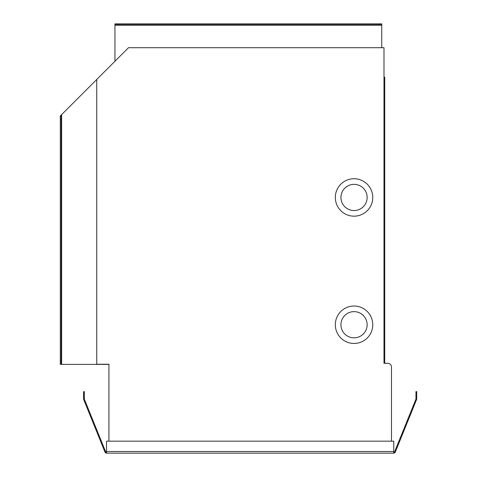 <?xml version="1.0" encoding="UTF-8"?>
<svg xmlns="http://www.w3.org/2000/svg" width="477" height="477" viewBox="0 0 477 477"><rect width="100%" height="100%" fill="white"/><g stroke="black" fill="none" stroke-linecap="round" stroke-linejoin="round"><path stroke-width="0.72" d="M335.325 197.454A18.716 18.716 0 0 1 354.041 178.732A18.716 18.716 0 0 1 372.764 197.454A18.716 18.716 0 0 1 354.041 216.17A18.716 18.716 0 0 1 335.325 197.454M335.325 324.742A18.716 18.716 0 0 1 354.041 306.019A18.716 18.716 0 0 1 372.764 324.742A18.716 18.716 0 0 1 354.041 343.458A18.716 18.716 0 0 1 335.325 324.742M367.147 197.454A13.106 13.106 0 0 1 354.041 210.554A13.106 13.106 0 0 1 340.942 197.454A13.106 13.106 0 0 1 354.041 184.349A13.106 13.106 0 0 1 367.147 197.454M367.147 324.742A13.106 13.106 0 0 1 354.041 337.841A13.106 13.106 0 0 1 340.942 324.742A13.106 13.106 0 0 1 354.041 311.636A13.106 13.106 0 0 1 367.147 324.742M108.923 441.171L108.923 364.237L96.753 364.237L96.753 79.45L128.504 47.706L383.991 47.706L383.991 363.301L383.991 77.202L384.742 77.202L384.742 363.301L387.735 363.301L383.991 363.301M387.735 363.301A3.744 3.744 0 0 1 391.48 367.046L391.48 441.171L391.48 367.046M106.514 452.399A0.9 0.9 0 0 1 105.679 451.838L84.381 399.249A0.9 0.9 0 0 1 84.316 398.909L84.316 391.599L83.564 391.599L83.564 398.909A1.646 1.646 0 0 0 83.684 399.529L104.988 452.118A1.646 1.646 0 0 0 106.514 453.15L393.758 453.15L393.758 451.504L106.514 451.504L106.514 441.171L393.758 441.171L393.758 451.504M393.758 453.15A1.646 1.646 0 0 0 395.284 452.118L416.588 399.529A1.646 1.646 0 0 0 416.707 398.909L416.707 391.599L415.962 391.599L415.962 398.909A0.9 0.9 0 0 1 415.896 399.249L394.592 451.838A0.9 0.9 0 0 1 393.758 452.399M106.514 451.504L106.514 453.15M108.923 364.386L61.64 364.386L61.64 114.599L96.753 79.48M61.187 115.947L60.293 115.947L61.64 114.599L61.187 115.947L61.187 360.642L60.293 360.642L60.293 364.386L61.64 364.386M114.951 61.253L114.951 25.198L381.737 25.198L381.737 47.706M377.993 24.75L377.993 23.85L381.737 23.85L381.737 24.75L118.695 24.75L118.695 23.85L114.951 23.85L114.951 25.198M381.737 24.75L381.737 25.198M61.187 360.642L61.187 364.386M60.293 360.642L60.293 119.691L61.187 119.691M60.293 115.947L60.293 119.691M118.695 24.75L114.951 24.75M118.695 23.85L377.993 23.85M384.742 82.193L384.742 83.064M384.742 80.893L384.742 81.501M384.742 81.108L384.742 81.978"/></g></svg>
